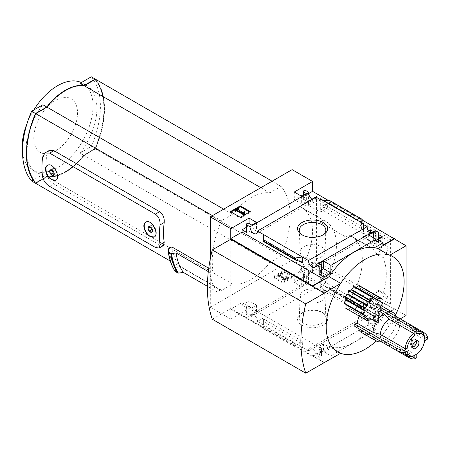 <?xml version="1.0" encoding="UTF-8"?>
<svg xmlns="http://www.w3.org/2000/svg" width="450" height="450" viewBox="0 0 450 450"><rect width="100%" height="100%" fill="white"/><g stroke="black" fill="none" stroke-linecap="round" stroke-linejoin="round"><path stroke-width="0.34" stroke-dasharray="2.25 1.69" d="M359.072 315.973L364.944 307.491A6.064 3.499 -60 0 1 369.062 301.545A6.064 3.499 -60 0 1 373.179 302.738L377.229 303.373L380.284 309.651L382.146 308.43L382.05 310.624L380.188 311.844C378.923 319.32 375.193 325.378 368.989 330.024L368.758 332.19L366.812 333.309L382.027 342.096L385.116 342.382A13.776 7.954 -60 0 1 383.113 341.758A13.776 7.954 -60 0 1 380.306 336.549L405.146 350.893L407.104 350.887M406.074 315.495L394.386 308.745L377.831 318.308L389.79 324.9A55.091 31.809 -60 0 1 376.251 340.976M400.23 318.87L389.79 324.9A55.091 31.809 120 0 0 395.438 315.096M378.787 341.803A16.526 9.54 -60 0 0 383.676 340.751L367.043 331.149L366.812 333.309M367.043 331.149L359.921 331.549L356.895 325.294L354.78 326.368M359.049 285.514L359.983 288.084L378.523 298.789L360.293 288.264L362.846 287.702L362.689 291.572L380.801 302.029L362.689 291.572L364.618 292.686L362.858 296.606L363.634 299.087L361.046 301.551L359.933 305.499L357.396 306.067L354.881 309.555L352.946 308.441L349.678 310.511L348.576 307.839L367.121 318.544L348.576 307.839L345.881 308.317M368.28 321.131L349.942 310.545L364.573 319.112M353.829 286.453L356.321 287.578M360.293 288.264L359.983 288.084L360.293 288.264M377.741 296.303L363.009 287.916L381.341 298.502M424.524 340.83L424.53 339.699L399.69 325.361L396.293 321.142A16.526 9.54 -60 0 1 385.622 339.626L368.989 330.024M396.293 321.142L380.188 311.844M416.784 334.114L415.811 332.421L390.971 318.077L385.622 312.728L370.041 303.733A16.526 9.54 -60 0 1 373.179 302.738M385.622 312.728A16.526 9.54 -60 0 1 388.086 311.856M394.757 314.139A16.526 9.54 -60 0 1 396.293 318.892L380.284 309.651M424.53 339.699A13.776 7.954 -60 0 1 415.811 354.797L416.784 354.229M415.811 354.797L390.971 340.459A13.776 7.954 -60 0 0 399.69 325.361M415.811 332.421A13.776 7.954 -60 0 1 416.784 332.027M424.53 337.455L399.69 323.111L396.293 318.892M390.971 318.077A13.776 7.954 -60 0 1 396.883 317.902A13.776 7.954 -60 0 1 398.424 319.326A13.776 7.954 -60 0 1 399.69 323.111M385.622 339.626L390.971 340.459M373.478 337.162A16.526 9.54 -60 0 1 372.999 334.592L356.895 325.294M379.316 311.344L368.089 304.858L368.089 302.563L370.041 301.438L370.041 303.733M364.944 307.491A16.526 9.54 -60 0 1 368.089 304.858M405.298 351.928A13.776 7.954 -60 0 1 405.146 350.893M413.865 355.922L389.025 341.584A13.776 7.954 -60 0 1 385.116 342.382M383.676 340.751L389.025 341.584M372.999 334.592L380.306 336.549M414.062 342.771L414.062 339.514A4.41 2.542 -60 0 1 415.682 339.57A4.41 2.542 -60 0 1 416.514 340.824M390.392 304.194L390.392 238.967L316.569 196.346L316.569 261.574L390.392 304.194L387.861 305.657L387.861 299.132A10.468 6.041 120 0 0 385.695 294.339A10.468 6.041 120 0 0 382.838 293.94A52.065 30.06 -60 0 0 382.838 257.94A10.468 6.041 120 0 0 387.861 246.949L387.861 240.429L390.392 238.967M328.702 200.649L362.194 219.982M394.386 308.745L394.386 309.195L312.576 261.968L312.576 271.862L292.123 260.055L292.123 169.633M210.313 258.722L210.313 307.288L230.766 319.095L230.766 309.195L312.576 356.428L312.576 355.978L324.067 362.616M212.259 319.207L230.766 308.526L324.264 362.503M230.766 308.526L230.766 239.248M382.252 236.672L382.252 239.372L380.228 238.202L372.803 242.488L363.004 236.829L370.097 232.734M378.816 234.692L373.404 231.564M371.064 232.914L378.816 237.386M379.912 238.022L380.228 238.202L382.118 237.111L387.861 240.429M368.516 230.951L363.549 233.814L363.549 224.55M363.004 224.235L363.004 236.829M375.373 230.743L375.373 240.643L378.816 238.652M382.252 239.372L374.827 243.658L372.803 242.488L367.358 245.632L349.144 235.119L345.859 237.009L319.956 222.053L319.956 287.28L323.235 285.384L299.278 271.553L316.569 261.574M374.827 231.058L374.827 243.658M320.833 199.254L320.833 209.154L327.713 205.183L327.713 207.883L320.287 212.169L308.464 205.341L315.889 201.054L327.713 207.883M327.713 205.183L315.889 198.354L315.889 201.054M315.889 198.354L309.009 202.326L309.009 194.951M308.464 192.746L308.464 205.341M320.287 199.569L320.287 212.169M321.941 269.601L318.808 271.412L321.536 272.987A1.378 0.793 0 0 1 321.941 273.549M263.588 234.579L263.588 240.654L263.514 239.867L263.048 241.2L296.19 260.331M249.075 225.754L249.075 231.148L251.803 232.723L256.477 230.023L249.075 225.754L246.336 227.334M246.741 223.729L246.741 231.373A1.378 0.793 0 0 0 246.336 231.936M246.741 231.373L247.129 231.148A1.378 0.793 0 0 1 249.075 231.148M305.955 190.665L305.955 198.309A1.378 0.793 0 0 0 304.003 198.309L303.615 198.534A1.378 0.793 0 0 0 303.21 199.097A1.378 0.793 0 0 0 303.615 199.659L306.343 201.234L301.669 203.934L294.266 199.659L300.887 195.84M305.955 198.309L302.057 196.065M322.802 200.391L322.802 206.466L324.411 204.767L328.961 203.141L329.968 202.084L329.968 200.706M361.564 222.773L361.564 228.842L322.802 206.466M362.031 223.037L361.564 228.842M378.816 240.379L378.416 240.148A1.378 0.793 0 0 1 378.816 240.711M376.076 239.248L376.076 241.498L373.348 239.923L368.674 242.623L376.076 246.893M323.201 312.958L323.201 312.958A15.024 8.674 180 0 1 323.201 325.226A15.024 8.674 180 0 1 301.95 325.226A15.024 8.674 180 0 1 301.95 312.958A15.024 8.674 180 0 1 323.201 312.958L321.964 312.244A13.275 7.667 180 0 1 325.851 317.498A13.275 7.667 180 0 1 312.576 325.333A13.275 7.667 180 0 1 299.301 317.498A13.275 7.667 180 0 1 303.188 312.244A13.275 7.667 180 0 1 321.964 312.244L323.201 312.958M361.704 307.806L361.564 313.189L320.833 289.676L320.287 289.991L316.114 287.578L257.445 321.452L263.588 324.996L262.963 328.461L263.588 318.926L263.588 324.996L308.492 350.921L367.161 317.053L363.004 314.651L363.549 314.336L361.564 313.189L362.143 306.512L361.704 307.806L323.64 285.969L322.802 284.738L322.802 290.812L329.968 289.772L329.968 288.399L329.445 287.629L324.411 286.273M394.386 309.195L383.091 315.72L383.091 317.97L378.416 315.27L378.416 322.92L375.373 321.165L374.552 321.317L315.883 355.191L319.196 357.103A1.378 0.793 0 0 0 321.148 357.103L321.536 356.878A1.378 0.793 0 0 0 321.941 356.316A1.378 0.793 0 0 0 321.536 355.753L318.808 354.184L323.483 351.484L330.885 355.753L376.076 329.664L368.674 325.389L373.348 322.695L376.076 324.27A1.378 0.793 0 0 0 378.022 324.27L378.416 324.045A1.378 0.793 0 0 0 378.816 323.483A1.378 0.793 0 0 0 378.416 322.92M377.831 318.308A54.023 31.191 -60 0 1 329.136 346.421L340.819 353.171A54.023 31.191 120 0 0 365.169 349.234A54.023 31.191 120 0 0 389.514 325.052M312.576 355.978L329.136 346.421M323.876 352.159L330.885 348.109L323.483 343.834L318.808 346.534L321.536 348.109A1.378 0.793 0 0 1 321.941 348.671A1.378 0.793 0 0 1 321.536 349.234L321.148 349.459A1.378 0.793 0 0 1 319.196 349.459L323.876 352.159L323.876 349.909L312.576 356.428M330.885 348.109L330.885 355.753M378.416 315.27A1.378 0.793 0 0 1 378.816 315.832A1.378 0.793 0 0 1 378.416 316.395L378.022 316.62A1.378 0.793 0 0 1 376.076 316.62L373.348 315.045L368.674 317.745L376.076 322.02L376.076 329.664M376.076 322.02L383.091 317.97M363.549 314.336L363.549 304.442L370.429 300.471L382.252 307.299L375.373 311.265L375.373 321.165M374.827 321.48L374.827 308.88L382.252 304.599L370.429 297.771L370.429 300.471M370.429 297.771L363.004 302.057L363.004 314.651M382.252 304.599L382.252 307.299M308.464 270.568L320.287 277.397L327.713 273.111L315.889 266.282L308.464 270.568L308.464 283.162L309.009 282.847L309.009 272.953L315.889 268.982L327.713 275.811L320.833 279.776L320.833 289.676M315.889 266.282L315.889 268.982M327.713 273.111L327.713 275.811M320.287 277.397L320.287 289.991M246.741 307.626A1.378 0.793 0 0 1 246.336 307.063A1.378 0.793 0 0 1 246.741 306.501L247.129 306.276A1.378 0.793 0 0 1 249.075 306.276L251.803 307.851L256.477 305.151L249.075 300.876L242.061 304.926L246.741 307.626L246.741 315.27L250.054 317.188L308.464 283.162M302.349 341.303L300.741 343.001L296.19 344.627L295.183 345.69L295.183 347.062L302.349 347.377L302.349 341.303L263.588 318.926M303.615 274.787A1.378 0.793 0 0 1 303.21 274.224A1.378 0.793 0 0 1 303.615 273.662L304.003 273.437A1.378 0.793 0 0 1 305.955 273.437L301.281 270.737L294.266 274.787L301.669 279.056L306.343 276.362L303.615 274.787L303.615 282.431L306.343 284.006L301.669 286.706L294.266 282.431L312.576 271.862M230.766 319.095L249.075 308.526L256.477 312.795L251.803 315.495L249.075 313.92A1.378 0.793 0 0 0 247.129 313.92L246.741 314.145A1.378 0.793 0 0 0 246.336 314.707A1.378 0.793 0 0 0 246.741 315.27M210.313 307.288L292.123 260.055M309.009 282.847L305.955 281.081A1.378 0.793 0 0 0 304.003 281.081L303.615 281.306A1.378 0.793 0 0 0 303.21 281.869A1.378 0.793 0 0 0 303.615 282.431M282.988 283.118L292.922 277.386L282.988 271.648L273.054 277.386L282.988 283.118L282.988 282.33L292.922 276.598L292.922 277.386M367.161 317.053A5.231 3.021 60 0 1 368.241 314.426A5.231 3.021 60 0 1 372.364 315.923A5.231 3.021 60 0 1 374.552 321.317M315.883 355.191A5.231 3.021 -120 0 0 313.695 349.796A5.231 3.021 -120 0 0 309.572 348.3A5.231 3.021 -120 0 0 308.492 350.921M308.723 283.314A5.231 3.021 60 0 1 309.803 280.688A5.231 3.021 60 0 1 313.926 282.189A5.231 3.021 60 0 1 316.114 287.578M257.445 321.452A5.231 3.021 -120 0 0 255.257 316.058A5.231 3.021 -120 0 0 251.134 314.561A5.231 3.021 -120 0 0 250.054 317.188M316.114 197.162A5.231 3.021 60 0 1 315.039 199.783A5.231 3.021 60 0 1 312.227 199.406M374.552 230.901A5.231 3.021 60 0 1 373.472 233.522A5.231 3.021 60 0 1 370.659 233.145M151.493 225.191L149.158 226.541L150.581 227.019L151.403 227.841L152.528 230.737L154.868 229.393L153.743 226.491L151.493 225.191L150.424 226.935M53.128 168.401L50.788 169.751L52.217 170.224L53.038 171.051L54.163 173.947L56.498 172.597L55.373 169.701L53.128 168.401L52.054 170.139M49.281 150.458L46.749 154.716A77.13 44.533 120 0 0 46.749 174.51C47.739 178.386 50.108 181.513 53.854 183.898L159.621 244.963L163.316 245.627M171.81 246.904A77.13 44.533 120 0 0 179.589 266.029L220.748 289.789A77.13 44.533 120 0 0 221.377 290.548L232.639 284.051A50.136 28.946 120 0 0 269.798 262.597L281.059 256.095A77.13 44.533 120 0 0 281.059 186.373L269.798 192.87A50.136 28.946 120 0 0 232.639 214.324L221.377 220.826L212.422 215.651M221.377 290.548L170.331 261.073M221.377 220.826A77.13 44.533 120 0 0 212.968 270.664L208.738 268.222M220.748 289.789L217.097 291.898A81.54 47.076 -60 0 1 210.313 275.411A81.54 47.076 -60 0 1 209.812 272.486L212.968 270.664M209.812 272.486L208.311 271.62M175.382 271.699L175.939 268.138L179.589 266.029M217.097 291.898L207.394 286.301M175.939 268.138A81.54 47.076 -60 0 1 168.654 248.726M363.004 302.057L372.803 307.716L367.358 310.86L349.144 300.341A52.065 30.06 120 0 0 351.562 236.273A52.065 30.06 120 0 0 349.144 235.119M374.827 308.88L372.803 307.716L382.118 302.338L387.861 305.657M345.859 237.009L345.859 302.237L319.956 287.28M345.859 302.237L349.144 300.341M323.235 285.384A52.065 30.06 120 0 0 325.654 221.316A52.065 30.06 120 0 0 323.235 220.162L299.278 206.325L316.569 196.346M299.278 271.553A52.065 30.06 120 0 0 301.697 207.484A52.065 30.06 120 0 0 299.278 206.325M323.235 220.162L319.956 222.053M388.541 254.768L389.514 255.33A54.023 31.191 120 0 0 365.169 259.267A54.023 31.191 120 0 0 340.819 283.444L340.549 283.601M367.358 310.86A52.065 30.06 120 0 0 377.094 290.621L382.838 293.94M382.838 257.94L377.094 254.627A52.065 30.06 120 0 0 369.776 246.791A52.065 30.06 120 0 0 367.358 245.632M377.094 254.627A10.468 6.041 120 0 0 382.118 243.636L382.118 237.111M382.118 302.338L382.118 295.813A10.468 6.041 120 0 0 379.946 291.021A10.468 6.041 120 0 0 377.094 290.621M269.798 262.597L84.127 155.402L95.389 148.899A77.13 44.533 120 0 0 95.389 79.177M281.059 256.095L95.389 148.899M281.059 186.373L272.098 181.198M269.798 192.87L260.837 187.695M232.639 214.324L223.678 209.154M35.707 183.352L46.969 176.856A50.136 28.946 120 0 0 84.127 155.402M232.639 284.051L46.969 176.856M56.047 180.118A8.539 4.933 -120 0 0 56.182 180.045A8.539 4.933 -120 0 0 56.182 170.184A8.539 4.933 -120 0 0 47.644 165.251A8.539 4.933 -120 0 0 47.52 165.33M154.417 236.908A8.539 4.933 -120 0 0 154.547 236.835A8.539 4.933 -120 0 0 154.553 226.974A8.539 4.933 -120 0 0 146.008 222.047A8.539 4.933 -120 0 0 145.89 222.12M53.038 171.051L55.373 169.701M54.129 173.481L55.373 174.201L56.498 172.597M53.038 175.551L55.373 174.201M151.403 227.841L153.743 226.491M152.494 230.271L153.743 230.991L154.868 229.393M151.403 232.341L153.743 230.991M83.942 155.16L95.085 148.725A76.359 44.089 120 0 0 95.085 79.695L83.942 86.13A49.635 28.654 120 0 0 47.154 107.37L36.006 113.805A76.359 44.089 120 0 0 36.006 182.835L47.154 176.4A49.635 28.654 120 0 0 83.942 155.16L94.894 148.612A76.359 44.089 120 0 0 94.894 79.582L83.745 86.017A49.635 28.654 120 0 0 46.958 107.258L35.814 113.692A76.359 44.089 120 0 0 35.814 182.722L46.958 176.287A49.635 28.654 120 0 0 83.745 155.047M35.578 183.206L46.772 176.743A50.136 28.946 120 0 0 65.351 172.086A50.136 28.946 120 0 0 83.936 155.289L95.192 148.787A77.13 44.533 120 0 0 95.321 79.211M95.192 148.787L91.294 146.537A77.13 44.533 120 0 0 91.294 76.815M81.337 82.564A50.136 28.946 -60 0 1 82.631 83.233A50.136 28.946 -60 0 1 90.315 123.407A50.136 28.946 -60 0 1 57.561 167.591A50.136 28.946 -60 0 1 32.496 170.072A50.136 28.946 -60 0 1 22.523 153.09M27.281 122.844A50.136 28.946 -60 0 1 33.784 110.014M46.772 176.743L42.879 174.493A50.136 28.946 -60 0 1 36.388 172.322A50.136 28.946 -60 0 1 42.879 104.766M80.038 83.312A50.136 28.946 -60 0 1 86.524 85.483A50.136 28.946 -60 0 1 80.038 153.039L91.294 146.537M83.936 155.289L80.038 153.039M31.618 180.99L42.879 174.493M55.654 150.806A30.926 17.854 -60 0 1 36.714 123.862A30.926 17.854 -60 0 1 74.593 101.992A30.926 17.854 -60 0 1 55.654 150.806M231.075 211.989L230.394 212.383L240.328 218.115L250.262 212.383L250.262 211.596M240.328 218.115L240.328 217.328M250.262 212.383L249.581 211.989M230.394 212.383L230.394 211.596M238.832 209.604L238.089 209.177L238.089 208.389M238.089 209.177L234.776 211.089M245.019 212.192L244.328 212.018L243.444 213.638L237.639 210.291L237.639 209.503M237.639 210.291L238.326 209.897M243.444 213.638L243.444 212.856M243.81 212.794L243.81 212.006M244.328 212.018L244.328 211.23M292.922 276.598L282.988 270.861L282.988 271.648M282.988 270.861L273.054 276.598L273.054 277.386M286.493 279.855L287.887 279.051A1.929 1.114 0 0 0 288.456 278.263A1.929 1.114 0 0 0 286.858 277.166L279.439 276.412L279.293 276.142L282.403 274.348L281.43 273.786L276.756 276.486L277.729 277.048L286.363 277.926A0.686 0.399 0 0 1 286.931 278.314A0.686 0.399 0 0 1 286.729 278.595L285.519 279.293A1.378 0.793 0 0 1 283.573 279.293L282.6 279.855A2.756 1.592 0 0 0 286.493 279.855L286.493 279.067L287.887 278.263A1.929 1.114 0 0 0 288.456 277.476A1.929 1.114 0 0 0 286.858 276.379L279.439 275.625L279.439 276.412M283.573 279.293L283.573 278.505L282.6 279.067A2.756 1.592 0 0 0 286.493 279.067M282.6 279.067L282.6 279.855M283.573 278.505A1.378 0.793 0 0 0 285.519 278.505L285.519 279.293M279.439 275.625L279.293 275.355L282.403 273.561L281.43 272.998L276.756 275.698L277.729 276.261L286.363 277.138A0.686 0.399 0 0 1 286.931 277.526A0.686 0.399 0 0 1 286.729 277.808L285.519 278.505M277.729 276.261L277.729 277.048M276.756 275.698L276.756 276.486M281.43 272.998L281.43 273.786M282.403 273.561L282.403 274.348M273.054 276.598L282.988 282.33M318.808 263.762L318.808 271.412M251.803 225.079L251.803 232.723M256.477 222.379L256.477 230.023M309.009 202.326L301.281 197.865L309.009 193.399M301.281 195.615L301.281 197.865M294.266 192.015L294.266 199.659M306.343 193.59L306.343 201.234M301.669 196.29L301.669 203.934M363.549 233.814L320.833 209.154M383.091 245.093L375.373 240.643M373.348 237.673L373.348 239.923M368.674 234.973L368.674 242.623M249.075 300.876L249.075 308.526M242.061 304.926L242.061 302.676L230.766 309.195M256.477 305.151L256.477 312.795M251.803 307.851L251.803 315.495M323.483 343.834L323.483 351.484M318.808 346.534L318.808 354.184M323.876 349.909L242.061 302.676M309.009 272.953L301.281 268.487L301.281 270.737M312.576 261.968L301.281 268.487M294.266 274.787L294.266 282.431M306.343 276.362L306.343 284.006M301.669 279.056L301.669 286.706M373.348 315.045L373.348 322.695M368.674 317.745L368.674 325.389M363.549 304.442L320.833 279.776M383.091 315.72L375.373 311.265M362.194 308.379L329.968 289.772M295.183 347.062L262.963 328.461M412.774 347.293A4.41 2.542 -60 0 1 411.272 347.203A4.41 2.542 -60 0 1 410.496 344.048A4.41 2.542 -60 0 1 412.892 340.189L412.892 345.167M412.718 345.808L412.718 338.738A4.41 2.542 120 0 0 411.548 339.412L411.548 346.483A4.41 2.542 120 0 0 412.132 346.207A4.41 2.542 120 0 0 412.718 345.808L412.892 345.909M412.718 338.738L414.062 339.514M411.548 339.412L412.892 340.189M411.548 346.483L412.892 347.259M410.946 325.058L382.146 308.43M427.5 339.109A16.526 9.54 0 0 0 423.602 334.614L382.05 310.624M423.602 332.364L423.602 334.614M380.919 307.716L370.041 301.438M380.886 309.949L368.089 302.563M368.758 332.19L410.946 356.541A16.526 9.54 -120 0 0 416.784 357.666M408.994 357.666L410.946 356.541M382.562 303.047L364.618 292.686M374.861 298.598L355.911 287.657M371.059 318.898L352.946 308.441M371.059 318.892L354.881 309.555L371.059 318.892M322.543 235.164A13.275 7.667 180 0 1 321.964 235.524A13.275 7.667 180 0 1 303.188 235.524A13.275 7.667 180 0 1 302.608 235.164M321.379 246.735A12.448 7.189 180 0 1 325.018 251.972A12.448 7.189 180 0 1 312.576 258.998A12.448 7.189 180 0 1 300.133 251.972A12.448 7.189 180 0 1 307.688 245.205A12.448 7.189 180 0 1 321.379 246.735M321.379 290.874A12.448 7.189 180 0 1 325.018 295.796A12.448 7.189 180 0 1 312.576 303.142A12.448 7.189 180 0 1 300.133 295.796A12.448 7.189 180 0 1 307.941 289.288A12.448 7.189 180 0 1 321.379 290.874M42.587 176.912L46.749 174.51M42.587 157.118L46.749 154.716M175.168 271.311A85.388 49.297 -60 0 1 168.272 251.679M382.118 243.636L387.861 246.949M382.118 295.813L387.861 299.132M49.596 186.362L53.854 183.898M155.362 247.427L159.621 244.963M287.887 278.263L287.887 279.051M286.729 277.808L286.729 278.595M286.363 277.138L286.363 277.926M279.293 275.355L279.293 276.142M286.858 276.379L286.858 277.166M298.856 261.011L263.588 240.654M321.536 265.337L321.536 272.987M247.129 223.504L247.129 231.148M304.003 190.665L304.003 198.309M303.615 190.89L303.615 198.534M303.615 195.165L303.615 199.659M378.416 232.498L378.416 240.148M249.075 306.276L249.075 313.92M247.129 306.276L247.129 313.92M246.741 306.501L246.741 314.145M321.536 348.109L321.536 355.753M321.536 349.234L321.536 356.878M321.148 349.459L321.148 357.103M319.196 349.459L319.196 357.103M305.955 273.437L305.955 281.081M304.003 273.437L304.003 281.081M303.615 273.662L303.615 281.306M378.416 316.395L378.416 324.045M378.022 316.62L378.022 324.27M376.076 316.62L376.076 324.27M361.564 307.119L322.802 284.738M362.194 307.001L329.968 288.399M362.104 306.574L328.961 287.438M295.183 345.69L262.963 327.082M296.19 344.627L263.048 325.491M300.741 343.001L263.447 321.474M361.704 226.299L324.411 204.767M362.104 222.278L328.961 203.141M362.194 220.686L329.968 202.084M300.741 261.495L263.447 239.963M382.562 303.362L364.635 293.012M380.801 306.416L362.942 296.1M380.7 301.652L362.554 291.173M370.682 318.999L352.541 308.52M373.095 319.753L355.174 309.403M374.861 316.704L357.002 306.394M375.233 316.373L357.396 306.067M377.64 315.726L359.933 305.499M377.882 315.428L360.174 305.207M378.523 312.277L360.771 302.029M378.799 311.799L361.046 301.551M381.206 309.668L363.499 299.447M381.341 309.313L363.634 299.087M380.7 306.906L362.858 296.606M381.223 305.679L377.229 303.373M414.686 328.179L396.883 317.902M398.424 319.326L396.636 316.794M400.911 352.035L383.113 341.758M309.572 348.3L368.241 314.426M251.134 314.561L309.803 280.688M256.365 233.657L315.039 199.783M314.803 267.396L373.472 233.522M150.581 227.019L150.278 226.845M52.217 170.224L51.913 170.055M325.654 221.316L301.697 207.484M369.776 246.791L351.562 236.273M379.946 291.021L385.695 294.339M86.524 85.483L82.631 83.233M36.388 172.322L32.496 170.072M286.931 277.526L286.931 278.314M279.214 275.468L279.214 276.255M288.456 277.476L288.456 278.263M303.21 195.396L303.21 199.097M246.336 307.063L246.336 314.707M321.941 348.671L321.941 356.316M303.21 274.224L303.21 281.869M378.816 315.832L378.816 323.483M362.143 306.512L329.445 287.629M361.637 307.907L323.64 285.969M301.511 261.804L263.514 239.867M418.016 340.92L415.682 339.57M413.612 348.553L411.272 347.203M377.831 296.314L362.942 287.719M378.624 298.935L360.101 288.242M367.296 318.561L348.772 307.868M321.964 235.524L323.201 234.81M303.188 235.524L301.95 234.81M325.018 251.972L325.851 230.271M300.133 251.972L299.301 230.271M300.133 295.796L299.301 317.498M325.018 295.796L325.851 317.498M303.188 312.244L301.95 312.958"/><path stroke-width="0.67" d="M372.999 332.342L380.306 334.299L405.146 348.643A13.776 7.954 -60 0 1 413.865 333.546L389.025 319.202L383.676 313.853A16.526 9.54 -60 0 0 372.999 332.342L356.991 323.094L354.876 324.174L396.332 348.109A16.526 9.54 0 0 0 404.128 350.359L407.104 348.637A12.397 7.155 -60 0 1 414.838 335.239L414.838 331.802L416.784 330.677A16.526 9.54 -120 0 0 410.946 325.052L380.919 307.716M356.991 323.094L359.072 315.973M376.251 340.976A55.091 31.809 -60 0 1 365.169 349.234A55.091 31.809 -60 0 1 340.549 353.323A55.091 31.809 120 0 1 340.549 283.601A55.091 31.809 -60 0 1 365.169 259.267A55.091 31.809 -60 0 1 389.79 255.172A55.091 31.809 120 0 1 395.438 315.096M396.332 348.109L396.332 350.359L354.78 326.368L354.876 324.174M364.573 319.112L345.881 308.317L346.174 304.526L344.087 303.322L345.904 299.987L345.173 296.544L347.782 294.531L348.744 290.492L351.444 290.019L353.829 286.453L373.095 297.579L371.059 300.791L351.844 289.693M345.881 308.317L364.624 319.179L367.121 318.544A0.551 0.321 120 0 1 367.397 318.701L368.089 321.182L370.682 318.999A0.551 0.321 120 0 1 371.059 318.898L372.819 319.916L374.861 316.704A0.551 0.321 120 0 1 375.233 316.373L377.882 315.428L378.523 312.277A0.551 0.321 120 0 1 378.799 311.799L381.206 309.668L380.7 306.906A0.551 0.321 120 0 1 380.801 306.416L382.562 303.362L380.801 302.029A0.551 0.321 120 0 1 380.7 301.652L381.296 298.311L378.523 298.789A0.551 0.321 120 0 0 378.799 298.952M356.321 287.578L359.049 285.514L377.64 296.364L375.233 298.496L356.321 287.578M388.086 311.856A16.526 9.54 -60 0 1 392.912 312.429A16.526 9.54 -60 0 1 394.757 314.139L396.636 316.794M416.784 330.677L416.784 334.114A12.397 7.155 -60 0 1 424.524 338.58L427.5 336.864L427.5 339.109L424.524 340.83A12.397 7.155 -60 0 1 416.784 354.229L416.784 357.666L414.838 358.791L414.838 355.354A12.397 7.155 -60 0 1 407.104 350.887L404.128 352.609L404.128 350.359M416.784 332.027A13.776 7.954 -60 0 1 421.723 332.246A13.776 7.954 -60 0 1 424.53 337.455L424.524 338.58M414.838 358.791A16.526 9.54 -120 0 1 408.994 357.666L382.027 342.096L378.787 341.803A16.526 9.54 -60 0 1 376.386 341.055A16.526 9.54 -60 0 1 373.478 337.162M383.676 313.853L379.316 311.344M414.838 355.354L413.865 355.922A13.776 7.954 -60 0 1 407.953 356.102A13.776 7.954 -60 0 1 405.298 351.928M380.306 334.299A13.776 7.954 -60 0 1 389.025 319.202M416.514 340.824A4.41 2.542 -60 0 1 414.062 346.584L414.062 342.771M309.009 194.951L309.009 192.431L305.955 190.665A1.378 0.793 0 0 0 304.003 190.665L303.615 190.89A1.378 0.793 0 0 0 303.21 191.453A1.378 0.793 0 0 0 303.615 192.015L306.343 193.59L301.669 196.29L294.266 192.015L312.576 181.446L312.576 191.34L328.702 200.649M362.194 219.982L406.074 245.768L389.79 255.172M400.23 318.87L406.074 315.495L406.074 245.768M312.576 181.446L292.123 169.633L210.313 216.866L230.766 228.673L249.075 218.104L256.477 222.379L251.803 225.079L249.075 223.504A1.378 0.793 0 0 0 247.129 223.504L246.741 223.729A1.378 0.793 0 0 0 246.336 224.291A1.378 0.793 0 0 0 246.741 224.854L250.054 226.766L309.009 192.431M230.766 228.673L230.766 238.573L312.576 285.806L312.576 286.256L324.264 293.226L230.766 239.248L212.259 249.93L305.758 303.913A134.106 77.428 120 0 0 305.758 373.185L340.549 353.323M210.313 216.866L210.313 258.722M323.201 222.542A15.024 8.674 180 0 1 323.201 234.81A15.024 8.674 180 0 1 301.95 234.81A15.024 8.674 180 0 1 301.95 222.542A15.024 8.674 180 0 1 323.201 222.542M257.445 231.036L308.492 260.505L367.161 226.631L363.004 224.235L363.549 223.92L322.802 200.391L320.833 199.254L320.287 199.569L316.114 197.162L257.445 231.036A5.231 3.021 -120 0 1 256.365 233.657A5.231 3.021 -120 0 1 252.242 232.161A5.231 3.021 -120 0 1 250.054 226.766M312.576 285.806L323.876 279.281L323.876 277.031L330.885 272.987L330.885 265.337L376.076 239.248L376.076 246.893L383.091 242.848L383.091 245.093L394.386 238.573M394.386 239.023L377.831 248.58A54.023 31.191 -60 0 0 329.136 276.694L312.576 286.256M378.816 238.652L382.252 236.672L378.816 234.692M373.404 231.564L370.429 229.843L370.429 232.543L371.064 232.914M378.816 237.386L379.912 238.022M370.429 229.843L368.516 230.951M363.549 224.55L363.549 223.92M370.097 232.734L370.429 232.543M376.076 233.848L376.076 239.248L368.674 234.973L373.348 232.273L376.076 233.848A1.378 0.793 0 0 0 378.022 233.848L378.416 233.623A1.378 0.793 0 0 0 378.816 233.061A1.378 0.793 0 0 0 378.416 232.498L375.373 230.743L374.552 230.901L315.883 264.774L319.196 266.687A1.378 0.793 0 0 0 321.148 266.687L321.536 266.462A1.378 0.793 0 0 0 321.941 265.899A1.378 0.793 0 0 0 321.536 265.337L318.808 263.762L323.483 261.062L330.885 265.337M319.196 266.687L319.196 274.337A1.378 0.793 0 0 0 321.148 274.337L321.536 274.112A1.378 0.793 0 0 0 321.941 273.549L321.941 265.899M319.196 274.337L323.876 277.031M330.885 272.987L323.483 268.712L321.941 269.601M302.349 263.031L302.349 256.961L295.183 257.996L295.183 259.374L295.712 260.139L301.511 261.804L302.349 263.031L298.856 261.011M263.048 241.2L263.588 234.579M246.336 227.334L242.061 229.798L246.741 232.498A1.378 0.793 0 0 1 246.336 231.936L246.336 224.291M302.057 196.065L301.281 195.615L300.887 195.84M322.802 200.391L329.968 200.706L362.194 219.308L361.564 222.773M362.031 223.037L362.194 219.308M383.091 242.848L378.816 240.379M378.416 233.623L378.416 241.273A1.378 0.793 0 0 0 378.816 240.711L378.816 233.061M378.416 241.273L378.022 241.498A1.378 0.793 0 0 1 376.076 241.498M240.328 217.328L250.262 211.596L240.328 205.858L230.394 211.596L240.328 217.328M312.227 199.406A5.231 3.021 60 0 1 308.723 192.893M370.659 233.145A5.231 3.021 60 0 1 367.161 226.631M308.492 260.505A5.231 3.021 -120 0 0 310.68 265.899A5.231 3.021 -120 0 0 314.803 267.396A5.231 3.021 -120 0 0 315.883 264.774M340.549 283.601L324.264 293.001M324.264 293.226L305.758 303.913M149.158 231.041L148.033 228.144A3.178 1.834 -120 0 0 149.158 231.041A3.178 1.834 -120 0 0 151.403 232.341L149.158 231.041L151.493 229.691L152.494 230.271M148.033 228.144L149.158 226.541A3.178 1.834 -120 0 0 148.033 228.144L150.255 226.856M151.403 232.341A3.178 1.834 -120 0 0 152.528 230.737L151.403 232.341M152.528 230.737A3.178 1.834 -120 0 0 151.403 227.841A3.178 1.834 -120 0 0 150.278 226.845A3.178 1.834 -120 0 0 149.158 226.541M50.788 174.251L49.663 171.349A3.178 1.834 -120 0 0 50.788 174.251A3.178 1.834 -120 0 0 53.038 175.551L50.788 174.251L53.128 172.901L54.129 173.481M49.663 171.349L50.788 169.751A3.178 1.834 -120 0 0 49.663 171.349L51.891 170.066M53.038 175.551A3.178 1.834 -120 0 0 54.163 173.947L53.038 175.551M54.163 173.947A3.178 1.834 -120 0 0 53.038 171.051A3.178 1.834 -120 0 0 51.913 170.055A3.178 1.834 -120 0 0 50.788 169.751M51.812 179.679L55.929 180.191C61.172 177.761 53.151 161.477 47.391 165.403C43.161 167.406 46.569 177.036 51.812 179.679M49.596 153.073L155.362 214.138C158.771 216.703 160.329 220.297 160.042 224.927A83.329 48.111 -60 0 0 160.042 244.721L159.092 248.068L155.362 247.427L49.596 186.362C45.872 183.977 43.538 180.827 42.587 176.912A83.329 48.111 120 0 1 42.587 157.118L45.056 152.893L49.596 153.073L53.854 150.615L49.281 150.458L45.056 152.893M150.182 236.469L154.294 236.981C159.542 234.551 151.521 218.267 145.755 222.193C141.531 224.196 144.939 233.831 150.182 236.469M159.092 248.068L163.316 245.627L164.205 242.319A77.13 44.533 -60 0 1 164.205 222.525C164.548 217.879 163.018 214.262 159.621 211.68L53.854 150.615M212.422 215.651L35.707 113.631A77.13 44.533 120 0 0 35.707 183.352L170.331 261.073M208.738 268.222L171.81 246.904L168.654 248.726L168.508 252.051L168.272 251.679M170.775 253.356L168.508 252.051A85.669 49.461 -60 0 0 175.382 271.699L178.408 273.116A85.32 49.258 -60 0 1 171.506 253.491L170.775 253.356A85.669 49.461 -60 0 0 177.649 273.004M171.506 253.491L176.079 253.007L208.311 271.62M207.394 286.301L183.358 272.419L178.408 273.116M175.168 271.311L175.382 271.699M183.358 272.419A81.54 47.076 -60 0 1 176.079 253.007M377.831 248.58L388.541 254.768M329.136 276.694L340.701 283.371M272.098 181.198L95.389 79.177L84.127 85.674A50.136 28.946 120 0 0 46.969 107.128L35.707 113.631M260.837 187.695L84.127 85.674M223.678 209.154L46.969 107.128M47.52 165.33A8.539 4.933 -120 0 0 46.367 172.209A8.539 4.933 -120 0 0 51.913 179.623A8.539 4.933 -120 0 0 56.047 180.118M145.89 222.12A8.539 4.933 -120 0 0 144.737 228.999A8.539 4.933 -120 0 0 150.278 236.413A8.539 4.933 -120 0 0 154.417 236.908M52.054 170.139L53.128 172.901M150.424 226.935L151.493 229.691M95.321 79.211A77.13 44.533 120 0 0 95.192 79.065L83.936 85.562A50.136 28.946 120 0 0 46.772 107.016L35.516 113.518A77.13 44.533 120 0 0 35.516 183.24L35.578 183.206M46.772 107.016L42.879 104.766L31.618 111.268A77.13 44.533 120 0 0 31.618 180.99L35.516 183.24M35.516 113.518L31.618 111.268M95.192 79.065L91.294 76.815L80.038 83.312L83.936 85.562M22.523 153.09A50.136 28.946 -60 0 1 27.281 122.844M33.784 110.014A50.136 28.946 -60 0 1 81.337 82.564M212.259 249.93A134.106 77.428 120 0 0 212.259 319.207L305.758 373.185M249.581 211.989L240.328 206.646L240.328 205.858M240.328 206.646L231.075 211.989M244.344 213.615L245.019 211.404L244.328 211.23L243.444 212.856L237.639 209.503L238.832 208.817L238.089 208.389L234.776 210.302L235.519 210.729L236.706 210.043L243.624 214.031L244.344 213.615L244.344 214.403L245.019 211.404M234.776 210.302L234.776 211.089L235.519 211.517L236.706 210.831L243.624 214.819L243.624 214.031M243.624 214.819L244.344 214.403M236.706 210.831L236.706 210.043M235.519 211.517L235.519 210.729M238.326 209.897L238.832 209.604L238.832 208.817M323.876 279.281L242.061 232.048L242.061 229.798M323.483 261.062L323.483 268.712M249.075 218.104L249.075 223.504M230.766 238.573L242.061 232.048M309.009 193.399L312.576 191.34M373.348 232.273L373.348 237.673M295.183 257.996L262.963 239.389M412.892 345.167L412.892 347.259A4.41 2.542 -60 0 1 412.774 347.293M415.811 348.334A4.41 2.542 -60 0 1 413.612 348.553A4.41 2.542 -60 0 1 413.606 343.463A4.41 2.542 -60 0 1 418.016 340.92A4.41 2.542 -60 0 1 418.691 344.447A4.41 2.542 -60 0 1 415.811 348.334M412.892 345.909L414.062 346.584M414.838 335.239L413.865 333.546M405.146 348.643L407.104 348.637M396.332 350.359A16.526 9.54 0 0 0 404.128 352.609M427.5 336.864A16.526 9.54 0 0 0 423.602 332.364L410.946 325.058M414.838 331.802A16.526 9.54 -120 0 0 408.994 326.177L410.946 325.052M408.994 326.177L380.886 309.949M378.523 298.789L377.64 296.364M353.829 286.453L374.861 298.598A0.551 0.321 120 0 0 375.233 298.496M344.087 303.322L363.358 314.449L365.119 311.079A0.551 0.321 120 0 0 365.22 310.59L364.573 308.183L367.121 305.691A0.551 0.321 120 0 0 367.397 305.218L368.038 302.068L370.682 301.123A0.551 0.321 120 0 0 371.059 300.791M363.358 314.449L365.119 315.467A0.551 0.321 120 0 1 365.22 315.844L364.573 318.994M372.819 319.916L371.059 318.892L372.819 319.916M302.608 235.164A13.275 7.667 180 0 1 299.301 230.271A13.275 7.667 180 0 1 307.361 223.054A13.275 7.667 180 0 1 321.964 224.685A13.275 7.667 180 0 1 325.851 230.271A13.275 7.667 180 0 1 322.543 235.164M160.042 224.927L164.205 222.525M160.042 244.721L164.205 242.319M155.362 214.138L159.621 211.68M246.741 224.854L246.741 232.498M321.148 266.687L321.148 274.337M321.536 266.462L321.536 274.112M303.615 192.015L303.615 195.165M378.022 233.848L378.022 241.498M295.183 259.374L262.963 240.767M381.206 298.305L377.882 296.387M377.741 296.303L359.049 285.514M372.819 297.737L353.531 286.605M370.682 301.123L351.444 290.019M368.28 301.77L348.744 290.492M368.038 302.068L348.502 290.784M367.397 305.218L348.058 294.053M367.121 305.691L347.782 294.531M364.714 307.828L345.173 296.544M364.573 308.183L345.043 296.904M365.22 310.59L345.983 299.481M365.119 311.079L345.904 299.987M363.358 314.134L344.07 302.996M365.22 315.844L346.309 304.926M368.038 321.109L364.714 319.191M392.912 312.429L381.223 305.679M421.723 332.246L414.686 328.179M376.386 341.055L359.921 331.549M407.953 356.102L400.911 352.035M175.213 271.547C171.658 266.113 169.341 259.515 168.272 251.758M303.21 191.453L303.21 195.396M295.712 260.139L263.008 241.262M381.296 298.311L358.993 285.435M364.624 319.179L345.786 308.306M368.089 321.182L349.74 310.584"/></g></svg>
